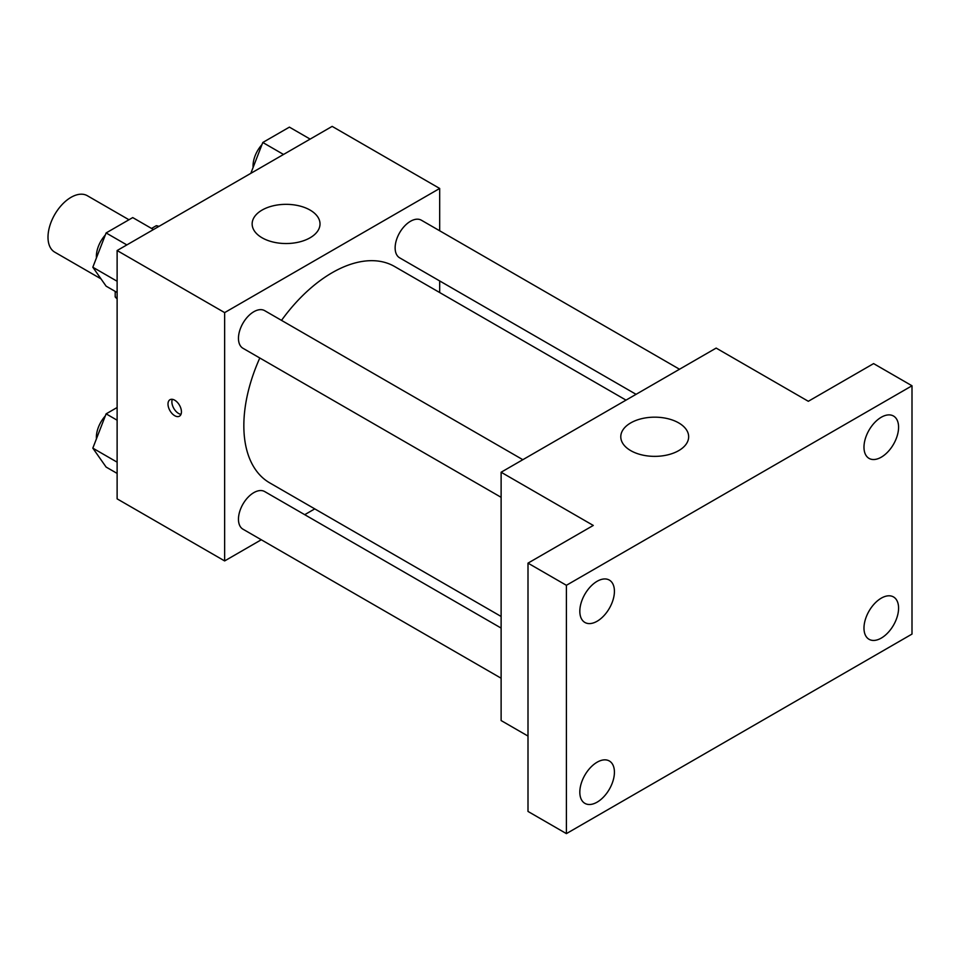 <?xml version="1.0" encoding="UTF-8"?>
<svg xmlns="http://www.w3.org/2000/svg" width="960" height="960" viewBox="0 0 960 960"><rect width="100%" height="100%" fill="white"/><g stroke="black" fill="none" stroke-linecap="round" stroke-linejoin="round"><path stroke-width="1.44" d="M128.964 219.756L87.336 195.72A32.58 18.816 120 0 0 62.22 204.444A32.58 18.816 120 0 0 48 237.24A32.58 18.816 120 0 0 54.744 252.156L100.992 278.856M151.548 228.444L156.324 225.684A42.06 24.276 120 0 1 158.964 226.38M117.12 298.032L115.2 296.916A42.06 24.276 120 0 0 117.12 298.848M115.2 296.916L115.2 291.396M158.244 226.8L156.324 225.684M261.288 539.76L224.64 560.928L117.12 498.852L117.12 250.536L332.16 126.384L439.68 188.46L439.68 230.772M314.772 508.884L304.728 514.68M259.8 357.996A124.908 72.108 120 0 0 243.84 425.688A124.908 72.108 120 0 0 269.712 482.868L501.12 616.464M626.028 400.128L394.608 266.52A124.908 72.108 120 0 0 281.52 320.376M439.68 280.944L439.68 292.548M224.64 560.928L224.64 312.612L439.68 188.46M679.512 369.24L421.356 220.2A21.72 12.54 120 0 0 404.616 226.02A21.72 12.54 120 0 0 395.136 247.884A21.72 12.54 120 0 0 399.636 257.82L636.072 394.332M501.12 628.068L264.684 491.568A21.72 12.54 120 0 0 247.944 497.376A21.72 12.54 120 0 0 238.464 519.24A21.72 12.54 120 0 0 242.964 529.188L501.12 678.228M501.12 497.316L242.964 348.276A21.72 12.54 -60 0 1 242.964 323.196A21.72 12.54 -60 0 1 264.684 310.656L522.84 459.696M224.64 312.612L117.12 250.536M262.08 237.792A33.936 19.596 180 0 1 252.144 223.932A33.936 19.596 180 0 1 286.08 204.336A33.936 19.596 180 0 1 320.016 223.932A33.936 19.596 180 0 1 299.064 242.04A33.936 19.596 180 0 1 262.08 237.792M181.44 411.828A9.504 5.484 60 0 1 179.472 416.172A9.504 5.484 60 0 1 169.968 410.688A9.504 5.484 60 0 1 169.968 399.72A9.504 5.484 60 0 1 177.288 402.264A9.504 5.484 60 0 1 181.44 411.828M180.996 414.348A9.504 5.484 60 0 1 173.844 408.456A9.504 5.484 60 0 1 172.32 399.312M528 736.068L501.12 720.552L501.12 472.236L716.16 348.084L808.32 401.292L873.6 363.6L912 385.776L912 634.08L566.4 833.616L528 811.44L528 563.136L593.28 525.444L501.12 472.236M566.4 833.616L566.4 585.3L528 563.136M566.4 585.3L912 385.776M630.72 450.624A33.936 19.596 180 0 1 620.784 436.764A33.936 19.596 180 0 1 654.72 417.168A33.936 19.596 180 0 1 688.656 436.764A33.936 19.596 180 0 1 667.704 454.872A33.936 19.596 180 0 1 630.72 450.624M881.28 457.176A24.456 14.124 -60 0 1 869.052 458.388A24.456 14.124 -60 0 1 865.296 438.792A24.456 14.124 -60 0 1 881.28 417.24A24.456 14.124 -60 0 1 893.508 416.028A24.456 14.124 -60 0 1 897.264 435.624A24.456 14.124 -60 0 1 881.28 457.176M597.12 621.24A24.456 14.124 -60 0 1 584.892 622.452A24.456 14.124 -60 0 1 581.136 602.856A24.456 14.124 -60 0 1 597.12 581.292A24.456 14.124 -60 0 1 609.348 580.092A24.456 14.124 -60 0 1 613.104 599.688A24.456 14.124 -60 0 1 597.12 621.24M597.12 802.152A24.456 14.124 -60 0 1 584.892 803.364A24.456 14.124 -60 0 1 581.136 783.756A24.456 14.124 -60 0 1 597.12 762.204A24.456 14.124 -60 0 1 609.348 760.992A24.456 14.124 -60 0 1 613.104 780.6A24.456 14.124 -60 0 1 597.12 802.152M881.28 638.088A24.456 14.124 -60 0 1 869.052 639.3A24.456 14.124 -60 0 1 865.296 619.704A24.456 14.124 -60 0 1 881.28 598.152A24.456 14.124 -60 0 1 893.508 596.94A24.456 14.124 -60 0 1 897.264 616.536A24.456 14.124 -60 0 1 881.28 638.088M117.12 292.5L106.116 286.152L92.82 267.228L106.116 232.944L132.732 217.584L153.468 229.56M117.12 281.256L92.82 267.228M126.852 244.92L106.116 232.944M105.3 235.044A21.72 12.54 120 0 0 96.384 256.308A21.72 12.54 120 0 0 96.444 257.88M250.824 173.352L262.788 142.488L289.404 127.128L310.14 139.104M283.524 154.464L262.788 142.488M261.972 144.6A21.72 12.54 120 0 0 253.056 165.852A21.72 12.54 120 0 0 253.116 167.424M117.12 473.412L106.116 467.064L92.82 448.14L106.116 413.856L117.12 407.508M117.12 462.168L92.82 448.14M117.12 420.204L106.116 413.856M105.3 415.956A21.72 12.54 120 0 0 96.384 437.208A21.72 12.54 120 0 0 96.444 438.792"/></g></svg>
